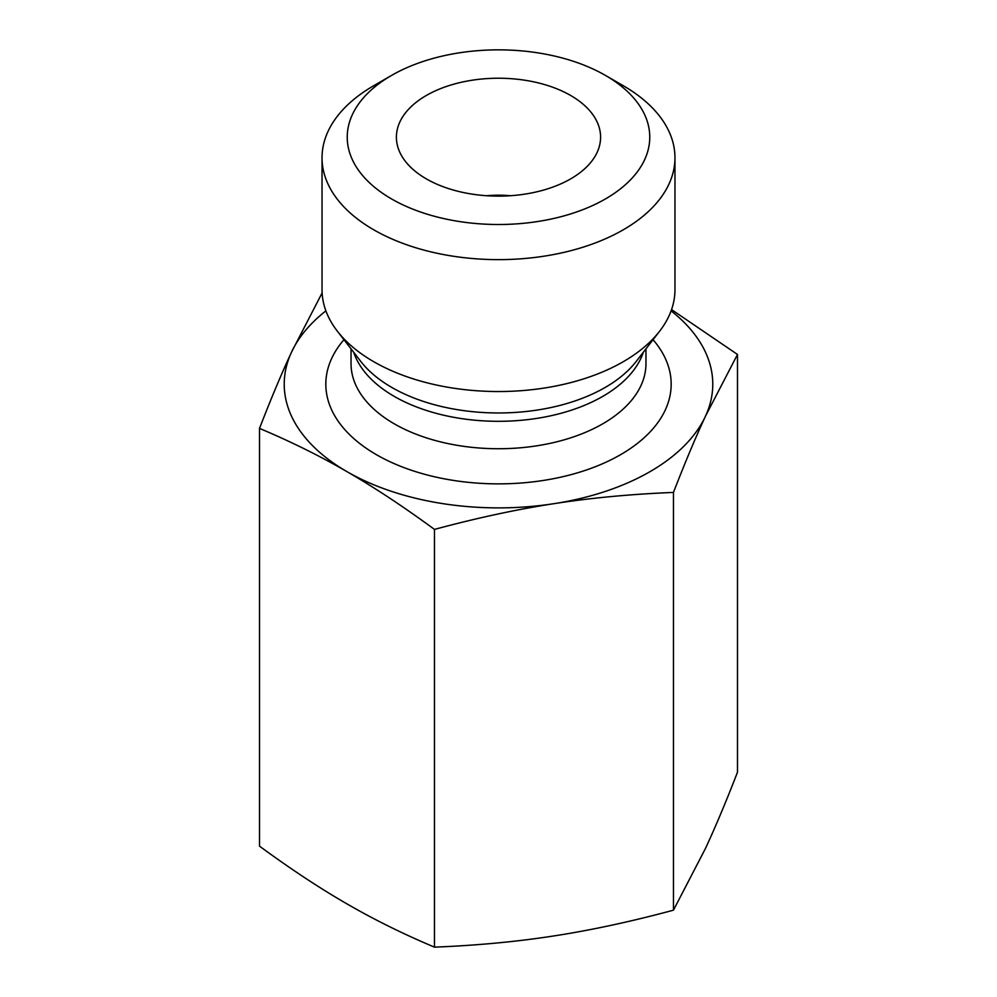 <?xml version="1.0" encoding="UTF-8"?>
<svg xmlns="http://www.w3.org/2000/svg" width="997" height="997" viewBox="0 0 997 997"><rect width="100%" height="100%" fill="white"/><g stroke="black" fill="none" stroke-linecap="round" stroke-linejoin="round"><path stroke-width="1.5" d="M259.507 428.398L259.507 846.141C290.526 868.91 319.676 888.165 346.981 903.893C374.286 919.695 403.449 934.102 434.468 947.15C476.828 945.455 516.658 941.716 553.958 935.921C591.258 930.176 631.089 921.589 673.461 910.174L705.477 848.435C715.472 826.937 726.14 801.513 737.493 772.201L737.493 354.458L705.477 416.198C695.482 437.695 684.814 463.119 673.461 492.431C631.089 494.126 591.258 497.877 553.958 503.672C516.658 509.417 476.828 517.991 434.468 529.407C403.449 506.638 374.286 487.383 346.981 471.656C319.676 455.853 290.526 441.447 259.507 428.398C270.86 399.074 281.528 373.663 291.523 352.153A214.28 123.715 0 0 0 346.981 471.656A214.28 123.715 0 0 0 553.958 503.672A214.28 123.715 0 0 0 705.477 416.198A214.28 123.715 0 0 0 671.093 310.865M434.468 947.15L434.468 529.407M673.461 910.174L673.461 492.431M671.554 309.606L737.493 354.458M391.547 75.423L373.725 85.717A176.469 101.881 0 0 0 322.031 157.763L322.031 289.653A176.469 101.881 0 0 0 337.41 331.253A176.469 101.881 0 0 0 498.5 391.534A176.469 101.881 0 0 0 659.59 331.253A176.469 101.881 0 0 0 674.969 289.653L674.969 157.763A176.469 101.881 0 0 0 668.95 131.392A176.469 101.881 0 0 0 623.275 85.717L605.453 75.423A151.257 87.325 180 0 1 605.453 198.926A151.257 87.325 180 0 1 391.547 198.926A151.257 87.325 180 0 1 391.547 75.423A151.257 87.325 180 0 1 605.453 75.423M325.907 310.865A214.28 123.715 0 0 0 291.523 352.153L322.131 292.881M322.031 157.763A176.469 101.881 0 0 0 373.725 229.796A176.469 101.881 0 0 0 566.034 251.88A176.469 101.881 0 0 0 674.969 157.763M426.305 178.862A102.093 58.948 180 0 1 397.566 146.036A102.093 58.948 180 0 1 452.426 84.571A102.093 58.948 180 0 1 570.695 95.5A102.093 58.948 180 0 1 599.434 146.036A102.093 58.948 180 0 1 530.354 193.181A102.093 58.948 180 0 1 426.305 178.862M510.302 195.724A75.622 43.669 0 0 0 486.698 195.724M659.59 331.253L636.211 361.437A150.846 87.088 180 0 1 391.833 387.459A150.846 87.088 180 0 1 360.789 361.437L337.41 331.253M353.686 352.253A147.469 85.144 0 0 0 394.226 396.382A147.469 85.144 0 0 0 541.757 417.569A147.469 85.144 0 0 0 643.314 352.253M645.969 348.825L645.969 363.593A147.469 85.144 180 0 1 554.93 442.257A147.469 85.144 180 0 1 394.226 423.8A147.469 85.144 180 0 1 351.031 363.593L351.031 348.825M343.953 339.703A172.68 99.7 0 0 0 376.392 454.669A172.68 99.7 0 0 0 599.384 465.088A172.68 99.7 0 0 0 653.047 339.703"/></g></svg>
